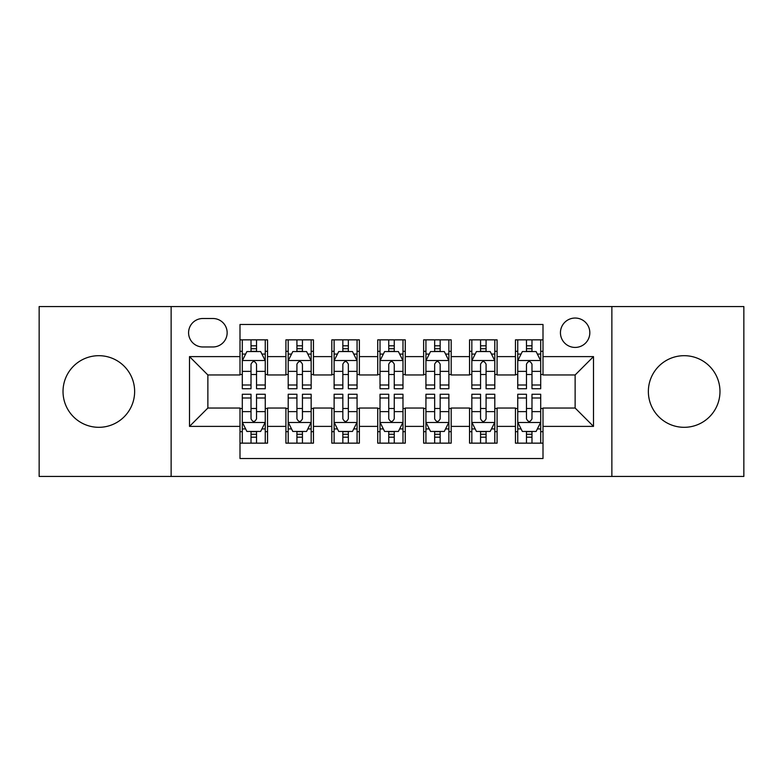 <?xml version="1.0" encoding="UTF-8"?>
<svg xmlns="http://www.w3.org/2000/svg" width="783" height="783" viewBox="0 0 783 783"><rect width="100%" height="100%" fill="white"/><g stroke="black" fill="none" stroke-linecap="round" stroke-linejoin="round"><path stroke-width="1.17" d="M684.166 355.688A35.812 35.812 0 0 0 648.363 391.5A35.812 35.812 0 0 0 684.166 427.312A35.812 35.812 0 0 0 719.978 391.5A35.812 35.812 0 0 0 684.166 355.688M98.834 355.688A35.812 35.812 0 0 0 63.022 391.5A35.812 35.812 0 0 0 98.834 427.312A35.812 35.812 0 0 0 134.637 391.5A35.812 35.812 0 0 0 98.834 355.688M575.133 318.045A14.691 14.691 0 0 0 560.442 332.736A14.691 14.691 0 0 0 575.133 347.427A14.691 14.691 0 0 0 589.824 332.736A14.691 14.691 0 0 0 575.133 318.045M611.866 476.436L743.85 476.436L743.85 306.564L611.866 306.564L611.866 476.436L171.134 476.436L171.134 306.564L39.15 306.564L39.15 476.436L171.134 476.436M543.001 339.851L515.449 339.851L515.449 356.608L497.088 356.608L497.088 374.969L515.449 374.969L515.449 356.608M497.088 356.608L497.088 339.851L469.546 339.851L469.546 356.608L451.184 356.608L451.184 374.969L469.546 374.969L469.546 356.608M451.184 356.608L451.184 339.851L423.632 339.851L423.632 356.608L405.271 356.608L405.271 374.969L423.632 374.969L423.632 356.608M405.271 356.608L405.271 339.851L377.729 339.851L377.729 356.608L359.368 356.608L359.368 374.969L377.729 374.969L377.729 356.608M359.368 356.608L359.368 339.851L331.816 339.851L331.816 356.608L313.454 356.608L313.454 374.969L331.816 374.969L331.816 356.608M313.454 356.608L313.454 339.851L285.912 339.851L285.912 374.969L267.551 374.969L267.551 339.851L239.999 339.851M239.999 443.149L267.551 443.149L267.551 408.031L285.912 408.031L285.912 443.149L313.454 443.149L313.454 408.031L331.816 408.031L331.816 426.392L313.454 426.392M331.816 426.392L331.816 443.149L359.368 443.149L359.368 408.031L377.729 408.031L377.729 426.392L359.368 426.392M377.729 426.392L377.729 443.149L405.271 443.149L405.271 408.031L423.632 408.031L423.632 426.392L405.271 426.392M423.632 426.392L423.632 443.149L451.184 443.149L451.184 408.031L469.546 408.031L469.546 426.392L451.184 426.392M469.546 426.392L469.546 443.149L497.088 443.149L497.088 408.031L515.449 408.031L515.449 426.392L497.088 426.392M202.817 346.967L212.917 346.967A14.231 14.231 0 0 0 227.148 332.736A14.231 14.231 0 0 0 212.917 318.505L202.817 318.505A14.231 14.231 0 0 0 188.586 332.736A14.231 14.231 0 0 0 202.817 346.967M611.866 306.564L171.134 306.564M543.001 356.608L543.001 324.475L239.999 324.475L239.999 374.969L207.867 374.969L207.867 408.031L239.999 408.031L239.999 458.525L543.001 458.525L543.001 408.031L575.133 408.031L575.133 374.969L543.001 374.969L543.001 356.608L593.494 356.608L593.494 426.392L543.001 426.392M239.999 426.392L189.506 426.392L189.506 356.608L239.999 356.608M515.449 426.392L515.449 443.149L543.001 443.149M239.999 351.332L242.299 351.332M251.02 351.332L256.53 351.332M265.251 351.332L267.551 351.332M239.999 374.509L242.299 374.509M251.02 374.509L256.53 374.509M265.251 374.509L267.551 374.509M239.999 408.491L242.299 408.491M251.02 408.491L256.53 408.491M265.251 408.491L267.551 408.491M239.999 431.668L242.299 431.668M251.02 431.668L256.53 431.668M265.251 431.668L267.551 431.668M285.912 374.509L288.203 374.509M296.923 374.509L302.434 374.509M311.164 374.509L313.454 374.509M285.912 351.332L288.203 351.332M296.923 351.332L302.434 351.332M311.164 351.332L313.454 351.332M285.912 408.491L288.203 408.491M296.923 408.491L302.434 408.491M311.164 408.491L313.454 408.491M285.912 431.668L288.203 431.668M296.923 431.668L302.434 431.668M311.164 431.668L313.454 431.668M331.816 408.491L334.116 408.491M342.837 408.491L348.347 408.491M357.068 408.491L359.368 408.491M331.816 431.668L334.116 431.668M342.837 431.668L348.347 431.668M357.068 431.668L359.368 431.668M331.816 351.332L334.116 351.332M342.837 351.332L348.347 351.332M357.068 351.332L359.368 351.332M331.816 374.509L334.116 374.509M342.837 374.509L348.347 374.509M357.068 374.509L359.368 374.509M377.729 408.491L380.019 408.491M388.75 408.491L394.25 408.491M402.981 408.491L405.271 408.491M377.729 431.668L380.019 431.668M388.75 431.668L394.25 431.668M402.981 431.668L405.271 431.668M377.729 351.332L380.019 351.332M388.75 351.332L394.25 351.332M402.981 351.332L405.271 351.332M377.729 374.509L380.019 374.509M388.75 374.509L394.25 374.509M402.981 374.509L405.271 374.509M423.632 408.491L425.932 408.491M434.653 408.491L440.163 408.491M448.884 408.491L451.184 408.491M423.632 431.668L425.932 431.668M434.653 431.668L440.163 431.668M448.884 431.668L451.184 431.668M423.632 351.332L425.932 351.332M434.653 351.332L440.163 351.332M448.884 351.332L451.184 351.332M423.632 374.509L425.932 374.509M434.653 374.509L440.163 374.509M448.884 374.509L451.184 374.509M469.546 408.491L471.836 408.491M480.566 408.491L486.077 408.491M494.797 408.491L497.088 408.491M469.546 431.668L471.836 431.668M480.566 431.668L486.077 431.668M494.797 431.668L497.088 431.668M469.546 351.332L471.836 351.332M480.566 351.332L486.077 351.332M494.797 351.332L497.088 351.332M469.546 374.509L471.836 374.509M480.566 374.509L486.077 374.509M494.797 374.509L497.088 374.509M515.449 408.491L517.749 408.491M526.47 408.491L531.98 408.491M540.701 408.491L543.001 408.491M515.449 431.668L517.749 431.668M526.47 431.668L531.98 431.668M540.701 431.668L543.001 431.668M515.449 351.332L517.749 351.332M526.47 351.332L531.98 351.332M540.701 351.332L543.001 351.332M515.449 374.509L517.749 374.509M526.47 374.509L531.98 374.509M540.701 374.509L543.001 374.509M207.867 374.969L189.506 356.608M207.867 408.031L189.506 426.392M593.494 356.608L575.133 374.969M593.494 426.392L575.133 408.031M256.53 345.822L251.02 345.822M265.251 385.001L256.53 385.001L256.53 388.75L265.251 388.75L265.251 360.738L260.661 351.557L246.89 351.557L242.299 360.738L242.299 388.75L251.02 388.75L251.02 385.001L242.299 385.001M242.299 360.738L242.299 339.851M265.251 360.738L265.251 339.851M251.02 351.557L251.02 339.851M256.53 339.851L256.53 351.557M256.53 385.001L256.53 364.183C254.69 360.65 252.86 360.65 251.02 364.183L251.02 385.001M251.02 437.178L256.53 437.178M242.299 397.999L251.02 397.999L251.02 394.25L242.299 394.25L242.299 422.262L246.89 431.443L260.661 431.443L265.251 422.262L265.251 394.25L256.53 394.25L256.53 397.999L265.251 397.999M265.251 422.262L265.251 443.149M242.299 422.262L242.299 443.149M256.53 431.443L256.53 443.149M251.02 443.149L251.02 431.443M251.02 397.999L251.02 418.817C252.85 422.35 254.69 422.35 256.53 418.817L256.53 397.999M302.434 345.822L296.923 345.822M311.164 385.001L302.434 385.001L302.434 388.75L311.164 388.75L311.164 360.738L306.564 351.557L292.793 351.557L288.203 360.738L288.203 388.75L296.923 388.75L296.923 385.001L288.203 385.001M288.203 360.738L288.203 339.851M311.164 360.738L311.164 339.851M296.923 351.557L296.923 339.851M302.434 339.851L302.434 351.557M302.434 385.001L302.434 364.183C300.603 360.65 298.763 360.65 296.923 364.183L296.923 385.001M348.347 345.822L342.837 345.822M357.068 385.001L348.347 385.001L348.347 388.75L357.068 388.75L357.068 360.738L352.477 351.557L338.706 351.557L334.116 360.738L334.116 388.75L342.837 388.75L342.837 385.001L334.116 385.001M334.116 360.738L334.116 339.851M357.068 360.738L357.068 339.851M342.837 351.557L342.837 339.851M348.347 339.851L348.347 351.557M348.347 385.001L348.347 364.183C346.517 360.65 344.677 360.65 342.837 364.183L342.837 385.001M394.25 345.822L388.75 345.822M402.981 385.001L394.25 385.001L394.25 388.75L402.981 388.75L402.981 360.738L398.39 351.557L384.61 351.557L380.019 360.738L380.019 388.75L388.75 388.75L388.75 385.001L380.019 385.001M380.019 360.738L380.019 339.851M402.981 360.738L402.981 339.851M388.75 351.557L388.75 339.851M394.25 339.851L394.25 351.557M394.25 385.001L394.25 364.183C392.42 360.65 390.58 360.65 388.75 364.183L388.75 385.001M440.163 345.822L434.653 345.822M448.884 385.001L440.163 385.001L440.163 388.75L448.884 388.75L448.884 360.738L444.294 351.557L430.523 351.557L425.932 360.738L425.932 388.75L434.653 388.75L434.653 385.001L425.932 385.001M425.932 360.738L425.932 339.851M448.884 360.738L448.884 339.851M434.653 351.557L434.653 339.851M440.163 339.851L440.163 351.557M440.163 385.001L440.163 364.183C438.333 360.65 436.493 360.65 434.653 364.183L434.653 385.001M296.923 437.178L302.434 437.178M288.203 397.999L296.923 397.999L296.923 394.25L288.203 394.25L288.203 422.262L292.793 431.443L306.564 431.443L311.164 422.262L311.164 394.25L302.434 394.25L302.434 397.999L311.164 397.999M311.164 422.262L311.164 443.149M288.203 422.262L288.203 443.149M302.434 431.443L302.434 443.149M296.923 443.149L296.923 431.443M296.923 397.999L296.923 418.817C298.763 422.35 300.594 422.35 302.434 418.817L302.434 397.999M342.837 437.178L348.347 437.178M334.116 397.999L342.837 397.999L342.837 394.25L334.116 394.25L334.116 422.262L338.706 431.443L352.477 431.443L357.068 422.262L357.068 394.25L348.347 394.25L348.347 397.999L357.068 397.999M357.068 422.262L357.068 443.149M334.116 422.262L334.116 443.149M348.347 431.443L348.347 443.149M342.837 443.149L342.837 431.443M342.837 397.999L342.837 418.817C344.667 422.35 346.507 422.35 348.347 418.817L348.347 397.999M388.75 437.178L394.25 437.178M380.019 397.999L388.75 397.999L388.75 394.25L380.019 394.25L380.019 422.262L384.61 431.443L398.39 431.443L402.981 422.262L402.981 394.25L394.25 394.25L394.25 397.999L402.981 397.999M402.981 422.262L402.981 443.149M380.019 422.262L380.019 443.149M394.25 431.443L394.25 443.149M388.75 443.149L388.75 431.443M388.75 397.999L388.75 418.817C390.58 422.35 392.42 422.35 394.25 418.817L394.25 397.999M434.653 437.178L440.163 437.178M425.932 397.999L434.653 397.999L434.653 394.25L425.932 394.25L425.932 422.262L430.523 431.443L444.294 431.443L448.884 422.262L448.884 394.25L440.163 394.25L440.163 397.999L448.884 397.999M448.884 422.262L448.884 443.149M425.932 422.262L425.932 443.149M440.163 431.443L440.163 443.149M434.653 443.149L434.653 431.443M434.653 397.999L434.653 418.817C436.483 422.35 438.323 422.35 440.163 418.817L440.163 397.999M486.077 345.822L480.566 345.822M494.797 385.001L486.077 385.001L486.077 388.75L494.797 388.75L494.797 360.738L490.207 351.557L476.436 351.557L471.836 360.738L471.836 388.75L480.566 388.75L480.566 385.001L471.836 385.001M471.836 360.738L471.836 339.851M494.797 360.738L494.797 339.851M480.566 351.557L480.566 339.851M486.077 339.851L486.077 351.557M486.077 385.001L486.077 364.183C484.237 360.65 482.406 360.65 480.566 364.183L480.566 385.001M480.566 437.178L486.077 437.178M471.836 397.999L480.566 397.999L480.566 394.25L471.836 394.25L471.836 422.262L476.436 431.443L490.207 431.443L494.797 422.262L494.797 394.25L486.077 394.25L486.077 397.999L494.797 397.999M494.797 422.262L494.797 443.149M471.836 422.262L471.836 443.149M486.077 431.443L486.077 443.149M480.566 443.149L480.566 431.443M480.566 397.999L480.566 418.817C482.397 422.35 484.237 422.35 486.077 418.817L486.077 397.999M531.98 345.822L526.47 345.822M540.701 385.001L531.98 385.001L531.98 388.75L540.701 388.75L540.701 360.738L536.11 351.557L522.339 351.557L517.749 360.738L517.749 388.75L526.47 388.75L526.47 385.001L517.749 385.001M517.749 360.738L517.749 339.851M540.701 360.738L540.701 339.851M526.47 351.557L526.47 339.851M531.98 339.851L531.98 351.557M531.98 385.001L531.98 364.183C530.15 360.65 528.31 360.65 526.47 364.183L526.47 385.001M526.47 437.178L531.98 437.178M517.749 397.999L526.47 397.999L526.47 394.25L517.749 394.25L517.749 422.262L522.339 431.443L536.11 431.443L540.701 422.262L540.701 394.25L531.98 394.25L531.98 397.999L540.701 397.999M540.701 422.262L540.701 443.149M517.749 422.262L517.749 443.149M531.98 431.443L531.98 443.149M526.47 443.149L526.47 431.443M526.47 397.999L526.47 418.817C528.31 422.35 530.14 422.35 531.98 418.817L531.98 397.999M285.912 426.392L267.551 426.392M285.912 356.608L267.551 356.608M265.134 360.513L242.407 360.513M242.299 354.082L245.627 354.082M261.923 354.082L265.251 354.082M251.02 371.377L242.299 371.377M265.251 371.377L256.53 371.377M256.53 348.738L251.02 348.738M242.407 422.487L265.134 422.487M265.251 428.918L261.923 428.918M245.627 428.918L242.299 428.918M256.53 411.623L265.251 411.623M242.299 411.623L251.02 411.623M251.02 434.262L256.53 434.262M311.047 360.513L288.32 360.513M288.203 354.082L291.53 354.082M307.836 354.082L311.164 354.082M296.923 371.377L288.203 371.377M311.164 371.377L302.434 371.377M302.434 348.738L296.923 348.738M356.95 360.513L334.233 360.513M334.116 354.082L337.444 354.082M353.74 354.082L357.068 354.082M342.837 371.377L334.116 371.377M357.068 371.377L348.347 371.377M348.347 348.738L342.837 348.738M402.863 360.513L380.137 360.513M380.019 354.082L383.347 354.082M399.653 354.082L402.981 354.082M388.75 371.377L380.019 371.377M402.981 371.377L394.25 371.377M394.25 348.738L388.75 348.738M448.767 360.513L426.05 360.513M425.932 354.082L429.26 354.082M445.556 354.082L448.884 354.082M434.653 371.377L425.932 371.377M448.884 371.377L440.163 371.377M440.163 348.738L434.653 348.738M288.32 422.487L311.047 422.487M311.164 428.918L307.836 428.918M291.53 428.918L288.203 428.918M302.434 411.623L311.164 411.623M288.203 411.623L296.923 411.623M296.923 434.262L302.434 434.262M334.233 422.487L356.95 422.487M357.068 428.918L353.74 428.918M337.444 428.918L334.116 428.918M348.347 411.623L357.068 411.623M334.116 411.623L342.837 411.623M342.837 434.262L348.347 434.262M380.137 422.487L402.863 422.487M402.981 428.918L399.653 428.918M383.347 428.918L380.019 428.918M394.25 411.623L402.981 411.623M380.019 411.623L388.75 411.623M388.75 434.262L394.25 434.262M426.05 422.487L448.767 422.487M448.884 428.918L445.556 428.918M429.26 428.918L425.932 428.918M440.163 411.623L448.884 411.623M425.932 411.623L434.653 411.623M434.653 434.262L440.163 434.262M494.68 360.513L471.953 360.513M471.836 354.082L475.164 354.082M491.47 354.082L494.797 354.082M480.566 371.377L471.836 371.377M494.797 371.377L486.077 371.377M486.077 348.738L480.566 348.738M471.953 422.487L494.68 422.487M494.797 428.918L491.47 428.918M475.164 428.918L471.836 428.918M486.077 411.623L494.797 411.623M471.836 411.623L480.566 411.623M480.566 434.262L486.077 434.262M540.593 360.513L517.866 360.513M517.749 354.082L521.077 354.082M537.373 354.082L540.701 354.082M526.47 371.377L517.749 371.377M540.701 371.377L531.98 371.377M531.98 348.738L526.47 348.738M517.866 422.487L540.593 422.487M540.701 428.918L537.373 428.918M521.077 428.918L517.749 428.918M531.98 411.623L540.701 411.623M517.749 411.623L526.47 411.623M526.47 434.262L531.98 434.262"/></g></svg>
